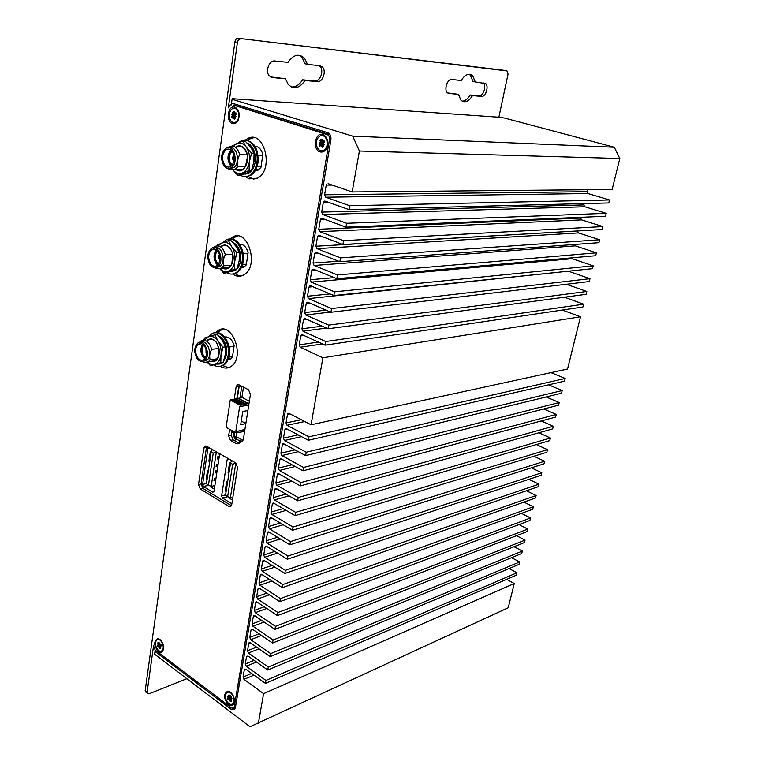 <?xml version="1.0" encoding="UTF-8"?>
<svg xmlns="http://www.w3.org/2000/svg" width="765" height="765" viewBox="0 0 765 765"><rect width="100%" height="100%" fill="white"/><g stroke="black" fill="none" stroke-linecap="round" stroke-linejoin="round"><path stroke-width="1.15" d="M213.76 365.039C216.944 366.99 219.985 367.018 222.883 365.144C225.656 363.126 227.415 359.827 228.171 355.256C230.552 342.156 219.306 328.118 211.436 334.095L208.96 336.476M220.186 366.349L223.992 364.972C226.775 362.954 228.534 359.665 229.28 355.094C231.288 343.801 223.017 330.738 215.3 332.804M223.332 361.941L226.622 354.491C227.234 345.254 224.451 338.943 218.283 335.577M217.203 364.14L222.778 362.467M223.982 360.038L225.924 357.456M217.461 364.073L219.899 364.025M217.499 364.064L222.099 363.002M225.952 345.34L225.101 345.866L225.991 345.474M226.65 354.329L225.493 354.09L226.669 348.792M221.783 339.736L222.309 338.474M225.952 345.321L224.853 345.235M224.614 344.69L223.734 340.368M221.534 339.383L221.869 338.006L220.549 338.12M220.387 337.92L218.484 335.778M240.612 175.328C243.528 176.973 246.445 177.021 249.371 175.462C253.301 173.072 255.797 168.788 256.858 162.591C259.249 149.175 249.18 136.027 240.669 141.171L238.537 142.663M245.651 176.581L250.518 175.462C254.449 173.081 256.954 168.797 258.006 162.61C258.656 149.242 254.516 141.764 245.594 140.177M244.207 174.066L248.721 173.139C252.125 171.073 254.286 167.372 255.194 162.017C255.95 152.512 253.272 146.201 247.172 143.074M237.58 169.553L237.953 170.079M245.555 174.095L244.389 173.999M252.259 168.396L254.41 165.412M237.743 169.562L238.374 170.193M240.038 169.581L239.646 170.346M246.043 173.98L245.192 173.684M245.221 173.674L250.088 172.202M253.97 152.943L254.621 152.531M255.214 161.864L254.018 161.444L255.271 155.802M250.193 146.545L250.662 145.35M253.875 152.732L254.525 152.187L253.54 151.977M253.081 151.049L252.115 147.081M249.849 146.105L250.088 144.815M250.136 144.872L248.826 144.881M241.778 441.415L240.363 440.831L240.478 442.294M234.014 433.162L233.574 436.021L235.257 439.387M234.568 440.669L236.634 438.756L235.046 437.876L234.501 436.528L234.683 432.091M241.281 386.019L242.228 386.507M238.298 442.753L240.363 440.831M238.843 438.116L239.541 438.498M241.692 439.98L242.457 440.114M240.162 442.122L239.168 443.174M241.224 386.411L239.139 386.602L242.17 386.899M238.976 386.516L239.311 385.005M238.862 386.478L240.028 386.335M231.699 432.493L234.53 433.114M236.423 432.799L236.108 434.855L237.026 437.102L242.954 440.382M243.5 387.167L241.883 397.542M249.352 401.233L242.199 397.484L236.165 398.9M244.618 431.393L236.098 432.866L236.299 431.594L244.867 429.796M248.759 405.001L240.162 406.626L240.363 405.326L249.017 403.375M236.098 432.866L226.105 427.358L230.255 399.98L231.738 399.387L241.836 404.733M236.299 431.594L244.924 429.423M240.162 406.626L239.684 406.378L235.821 431.326M240.363 405.326L230.255 399.98M232.187 399.626L233.067 399.148L243.165 404.475M233.516 399.387L235.716 398.661L245.814 403.977M245.833 423.628L240.698 424.671L242.754 411.513L247.898 410.518M241.262 421.066L245.852 423.542M248.357 403.499L238.259 398.202M248.309 403.834L238.211 398.527M245.527 404.035L235.419 398.718M245.469 404.369L235.371 399.043M242.878 404.532L232.77 399.196M242.821 404.867L232.723 399.531M241.549 404.781L231.441 399.445M241.491 405.115L231.393 399.77M220.119 258.819L219.431 259.106C218.302 257.432 218.408 256.141 219.765 255.223M220.071 259.325L219.431 259.106M219.66 258.847L219.278 255.988L219.832 255.5M219.402 259.373C218.178 257.862 218.159 256.438 219.335 255.108L219.689 254.965M242.476 267.693L241.434 267.482M239.703 244.504L240.707 244.159M243.653 267.243L241.702 266.918M246.387 264.202L242.601 264.461M228.266 267.941L227.75 267.75M243.194 253.645L248.013 253.349M231.996 262.433L231.107 265.264L223.715 265.78C222.72 262.204 223.256 258.522 225.302 254.726L232.703 254.276L231.996 262.433M227.922 268.104L227.262 267.788M223.715 265.78L221.362 268.209L216.897 268.802L214.716 267.616M213.158 247.707L214.554 246.569C219.507 244.599 223.093 247.325 225.302 254.726M214.783 247.736C222.156 244.79 226.727 262.854 219.574 266.736L216.323 267.387M221.974 246.167C226.211 244.274 229.596 246.282 232.13 252.192L232.703 254.276M231.107 265.264L228.745 267.674C226.679 268.897 224.575 268.783 222.443 267.348M221.162 246.215C224.384 244.112 227.444 244.857 230.341 248.453L232.493 253.014C235.371 262.146 228.984 271.996 222.864 268.094M210.079 264.7C206.655 258.044 207.133 252.593 211.503 248.338C218.972 243.194 225.082 262.586 217.337 266.899C214.736 268.305 212.316 267.568 210.079 264.7M218.245 245.842L222.07 242.735C225.627 241.549 228.84 242.878 231.719 246.741C234.425 250.891 235.448 255.673 234.788 261.085C233.87 266.373 231.661 269.749 228.161 271.212C225.302 272.149 222.586 271.355 220.033 268.821M228.448 240.583L230.877 240.468L236.136 246.502L239.388 252.68L239.187 260.789L236.978 268.993L226.172 272.904L223.763 273.095L234.568 269.175L234.788 261.085L236.968 252.823L231.719 246.741L228.448 240.583L217.709 244.771L217.356 245.766M210.652 263.762C212.584 266.258 214.678 266.889 216.935 265.675C220.693 261.965 221.085 257.231 218.102 251.475C216.179 249.017 214.104 248.386 211.876 249.572C208.09 253.263 207.678 257.996 210.652 263.762M219.928 268.85L223.763 273.095M239.388 252.68L236.968 252.823M236.978 268.993L234.568 269.175M217.7 265.072L216.046 263.399C213.272 258.341 213.425 253.817 216.514 249.859M218.312 264.403L216.476 262.691C213.942 257.929 214.19 253.846 217.222 250.451M218.513 264.126L216.208 261.142M215.644 253.951L217.47 250.7M218.589 264.011L216.964 262.452C215.156 259.555 214.802 256.466 215.921 253.158L217.566 250.805M220.004 259.631L219.469 259.373M239.445 244.14C243.547 244.14 246.435 246.99 248.118 252.699L246.282 264.91L244.092 267.004L241.243 267.865M230.102 697.039L230.332 695.681L230.093 697.317L231.508 697.211M229.366 699.191L229.127 700.826L229.366 699.191L228.066 699.65L227.521 698.015L228.859 697.69L227.664 696.485L228.859 697.69M229.854 699.239L230.6 698.808L231.805 700.032L230.781 699M229.012 698.961L231.652 697.584M229.28 695.519L228.161 695.242L228.955 696.867L229.5 696.628M229.605 699.392L230.294 701.562L230.963 700.568M230.6 698.818L231.948 698.493L231.393 696.858L230.475 697.527M228.161 695.242L229.165 694.945L229.854 697.106L228.936 697.384L228.955 696.867M230.533 699.124L231.298 701.266L230.294 701.562M228.984 697.336L229.863 697.106M233.516 697.125C234.396 700.08 234.167 702.308 232.818 703.81C230.217 705.301 227.941 703.819 225.971 699.373C225.092 696.418 225.331 694.18 226.689 692.679C229.27 691.206 231.546 692.688 233.516 697.125M234.415 701.123L232.311 704.192M227.645 692.115L228.831 691.818L231.173 692.746M322.304 141.611L322.61 139.574L322.275 141.821L324.465 142.099M322.543 146.87L323.643 146.086L322.457 147.205L321.616 144.795L320.984 146.918L321.596 144.872M320.793 142.586L319.206 142.137L320.793 142.586L320.841 141.898L322.285 141.831M319.206 142.137L323.06 142.931L322.897 143.485L324.398 144.365L322.897 143.485M324.398 144.365L323.241 143.772M321.931 144.891L322.84 144.738L321.816 144.805M321.319 144.671L319.655 146L318.986 144.212L322.725 144.03M321.472 140.98L319.856 140.253L320.841 141.898M323.958 140.77L322.763 141.879M323.949 140.483L324.618 142.28L323.088 142.912M318.986 144.212L320.698 143.007M319.856 140.253L321.137 139.287L321.969 141.697M322.801 143.916L323.738 146.249L322.457 147.205M326.645 139.613C327.927 144.346 326.98 147.932 323.805 150.361C320.879 151.623 318.613 150.447 316.987 146.851C315.706 142.099 316.662 138.513 319.875 136.094C322.763 134.869 325.02 136.036 326.645 139.613M322.275 135.587L324.456 136.18L327.124 139.632L327.257 146.364L324.284 150.37L321.902 150.906M328.252 183.734L352.168 191.958L359.397 151.011L619.832 158.498L614.266 147.243L504.489 118.049L498.876 117.208L508.056 74.09L507.004 70.935L238.25 38.26C236.519 38.288 235.41 39.464 234.922 41.788L145.197 690.566L146.201 692.373M234.989 708.887L233.621 708.132M231.527 104.901L231.785 103.084M234.061 105.063L330.04 134.774L327.315 134.659L233.268 105.015M562.342 310.045L580.52 316.786L567.544 369.017L311.068 424.785L322.887 357.791L300.243 347.233L322.514 343.973M580.52 316.786L322.887 357.791M550.972 372.622L565.192 378.474L564.532 381.161L308.333 440.267L308.936 436.834L287.018 425.302L304.757 421.525M548.582 384.843L562.198 390.542L561.529 393.22L305.627 455.615L306.22 452.211L284.446 440.497L301.486 436.643M546.172 396.968L559.215 402.533L558.555 405.192L302.94 470.819L303.533 467.453L281.893 455.558L298.283 451.646M543.733 408.998L556.26 414.448L555.61 417.078L300.282 485.89L300.865 482.552L279.368 470.475L295.147 466.516M541.285 420.941L553.325 426.268L552.674 428.888L297.642 500.817L298.226 497.508L276.863 485.268L292.077 481.262M538.828 432.789L550.408 438.01L549.758 440.611L295.032 515.62L295.606 512.34L274.377 499.927L289.065 495.883M536.351 444.551L547.51 449.667L546.87 452.249L292.44 530.279L293.014 527.037L271.91 514.453L286.1 510.37M533.874 456.236L544.632 461.247L544.001 463.81L289.878 544.814L290.442 541.601L269.471 528.854L283.203 524.752M531.398 467.826L541.783 472.751L541.151 475.295L287.334 559.225L287.898 556.031L267.052 543.131L280.344 539M528.911 479.339L538.942 484.168L538.311 486.693L284.81 573.501L285.374 570.346L264.652 557.283L277.532 553.133M526.425 490.767L536.122 495.51L535.5 498.025L282.314 587.654L282.868 584.527L262.28 571.321L274.769 567.152M523.939 502.117L533.329 506.774L532.708 509.27L279.837 601.692L280.382 598.584L259.918 585.225L272.044 581.046M521.462 513.382L530.547 517.962L529.935 520.439L277.379 615.596L277.925 612.516L257.585 599.014L269.357 594.826M518.976 524.57L527.783 529.084L527.181 531.541L274.941 629.385L275.486 626.334L255.271 612.689L266.708 608.491M516.509 535.682L525.048 540.119L524.436 542.557L272.531 643.059L273.067 640.028L252.976 626.248L264.097 622.041M514.032 546.707L522.323 551.077L521.72 553.506L270.141 656.609L270.667 653.606L250.691 639.683L261.525 635.476M511.565 557.666L519.617 561.969L519.014 564.379L267.769 670.044L268.295 667.07L248.434 653.014L258.981 648.806M509.108 568.548L516.93 572.794L516.337 575.184L265.417 683.375L265.933 680.42L246.196 666.229L256.466 662.021M506.66 579.354L514.262 583.532L508.247 607.745L249.964 726.75L154.578 654.152L155.238 650.154M619.832 158.498L612.134 189.5L352.168 191.958M587.51 189.73L587.042 191.699L324.599 194.798L325.67 197.217L587.931 193.545L587.042 191.699M587.931 193.545L609.533 199.961L608.797 202.945L349.041 209.648L349.739 205.737L325.67 197.217M584.164 203.576L583.848 204.924L321.673 212.106L322.734 214.525L584.737 206.77L583.848 204.924M584.737 206.77L606.215 213.33L605.478 216.285L345.952 227.167L346.641 223.284L322.734 214.525M580.845 217.317L580.673 218.054L318.776 229.251L319.827 231.671L581.563 219.89L580.673 218.054M581.563 219.89L602.916 226.593L602.189 229.529L342.892 244.513L343.571 240.669L319.827 231.671M577.556 230.954L315.907 246.244L316.949 248.654L578.407 232.923L577.527 231.087M578.407 232.923L599.645 239.77L598.928 242.677L339.861 261.697L340.53 257.891L316.949 248.654M313.507 269.204L336.849 278.709L337.518 274.941L314.099 265.474L575.28 245.861L574.352 244.484M575.28 245.861L596.404 252.842L595.686 255.73L336.849 278.709M310.657 285.814L333.875 295.558L334.534 291.828L311.279 282.132L572.172 258.704L571.359 257.891M572.172 258.704L593.181 265.818L592.464 268.687L333.875 295.558M307.836 302.271L330.929 312.254L331.58 308.553L308.477 298.637L568.625 271.164M569.084 271.451L589.978 278.699L589.27 281.549L330.929 312.254M566.444 284.264L586.803 291.484L586.095 294.315L328.013 328.787L328.663 325.125L305.713 314.989L330.47 312.053M564.436 297.212L583.647 304.183L582.949 306.995L325.125 345.158L325.766 341.534L302.969 331.188L326.416 328.07M318.393 342.089L299.239 344.852L300.243 347.233M299.239 344.852L300.741 335.95L303.982 335.51M325.125 345.158L302.357 334.764L301.362 334.85L300.741 335.95M322.122 326.167L301.945 328.797L302.969 331.188M301.945 328.797L303.466 319.818L306.889 319.397M328.013 328.787L305.101 318.603L304.107 318.689L303.466 319.818M325.986 310.112L304.69 312.598L305.713 314.989M304.69 312.598L306.22 303.523L309.835 303.131M306.88 302.376L306.22 303.523M330.011 293.932L307.454 296.237L308.477 298.637M307.454 296.237L309.003 287.085L312.828 286.722M309.682 285.909L309.003 287.085M334.209 277.628L310.246 279.732L311.279 282.132M310.246 279.732L311.804 270.494L315.878 270.169M312.502 269.28L311.804 270.494M338.608 261.2L313.057 263.064L314.099 265.474M313.057 263.064L314.635 253.741L318.986 253.454M339.861 261.697L316.318 252.402L315.362 252.498L314.635 253.741M315.907 246.244L317.494 236.825L322.161 236.595M342.892 244.513L319.187 235.457L318.24 235.553L317.494 236.825M318.776 229.251L320.382 219.746L325.402 219.574M345.952 227.167L322.084 218.35L321.157 218.446L320.382 219.746M321.673 212.106L323.299 202.505L328.74 202.409M349.041 209.648L325.01 201.08L324.092 201.176L323.299 202.505M324.599 194.798L326.234 185.101L332.173 185.082M327.066 183.743L326.234 185.101M614.266 147.243L352.722 136.151L359.397 151.011M352.722 136.151L232.082 99.268L232.388 98.714L498.876 117.208M233.832 708.285L231.336 709.394L234.501 709.538L235.391 707.673L330.882 139.957C331.235 136.256 330.155 133.827 327.649 132.67L231.556 103.017L232.082 99.268M231.336 709.394L154.951 651.436M258.35 723.384L263.6 693.654L243.978 679.339L253.99 675.132M251.685 673.468L243.088 677.054L243.978 679.339M243.088 677.054L244.312 669.786L245.756 669.193M265.417 683.375L245.699 669.155L244.312 669.786M254.123 660.358L245.297 663.944L246.196 666.229M245.297 663.944L246.54 656.619L248.023 656.026M267.769 670.044L247.936 655.959L246.54 656.619M256.591 647.133L247.535 650.728L248.434 653.014M247.535 650.728L248.788 643.336L250.308 642.734M270.141 656.609L250.193 642.657L249.122 642.638L248.788 643.336M259.086 633.803L249.792 637.398L250.691 639.683M249.792 637.398L251.044 629.939L252.613 629.346M272.531 643.059L252.46 629.241L251.044 629.939M261.611 620.358L252.058 623.944L252.976 626.248M252.058 623.944L253.33 616.427L254.936 615.835M274.941 629.385L254.755 615.71L253.684 615.71L253.33 616.427M264.174 606.798L254.353 610.384L255.271 612.689M254.353 610.384L255.634 602.801L257.289 602.208M277.379 615.596L257.069 602.065L255.998 602.065L255.634 602.801M266.775 593.133L256.667 596.71L257.585 599.014M256.667 596.71L257.958 589.06L259.66 588.467M279.837 601.692L259.402 588.304L258.331 588.314L257.958 589.06M269.404 579.344L259 582.911L259.918 585.225M259 582.911L260.301 575.203L262.051 574.611M282.314 587.654L261.754 574.419L260.683 574.429L260.301 575.203M272.072 565.44L261.353 568.997L262.28 571.321M261.353 568.997L262.663 561.223L264.47 560.63M284.81 573.501L264.126 560.42L263.064 560.429L262.663 561.223M274.778 551.422L263.724 554.969L264.652 557.283M263.724 554.969L265.044 547.118L266.909 546.535M287.334 559.225L266.516 546.287L265.455 546.315L265.044 547.118M277.523 537.288L266.115 540.807L267.052 543.131M266.115 540.807L267.454 532.889L269.376 532.306M289.878 544.814L268.936 532.038L267.874 532.067L267.454 532.889M280.315 523.021L268.525 526.53L269.471 528.854M268.525 526.53L269.882 518.536L271.862 517.962M292.44 530.279L271.365 517.666L270.313 517.704L269.882 518.536M283.155 508.639L270.963 512.12L271.91 514.453M270.963 512.12L272.321 504.059L274.377 503.485M295.032 515.62L273.822 503.169L272.77 503.207L272.321 504.059M286.034 494.133L273.421 497.585L274.377 499.927M273.421 497.585L274.798 489.457L276.92 488.892M297.642 500.817L276.308 488.539L275.247 488.577L274.798 489.457M288.969 479.512L275.897 482.925L276.863 485.268M275.897 482.925L277.284 474.721L279.483 474.157M300.282 485.89L278.804 473.774L277.752 473.822L277.284 474.721M291.962 464.757L278.403 468.132L279.368 470.475M278.403 468.132L279.799 459.851L282.084 459.296M302.94 470.819L281.329 458.885L280.286 458.933L279.799 459.851M295.003 449.868L280.918 453.205L281.893 455.558M280.918 453.205L282.333 444.848L284.704 444.302M305.627 455.615L283.872 443.853L282.83 443.92L282.333 444.848M298.111 434.864L283.471 438.144L284.446 440.497M283.471 438.144L284.896 429.72L287.363 429.184M308.333 440.267L286.445 428.696L285.402 428.754L284.896 429.72M301.286 419.727L286.034 422.94L287.018 425.302M286.034 422.94L287.477 414.439L290.05 413.913M311.068 424.785L289.036 413.396L288.003 413.463L287.477 414.439M514.262 583.532L263.6 693.654M609.533 199.961L349.739 205.737M606.215 213.33L346.641 223.284M599.645 239.77L340.53 257.891M562.198 390.542L306.22 452.211M602.916 226.593L343.571 240.669M596.404 252.842L337.518 274.941M593.181 265.818L334.534 291.828M589.978 278.699L331.58 308.553M586.803 291.484L328.663 325.125M583.647 304.183L325.766 341.534M565.192 378.474L308.936 436.834M559.215 402.533L303.533 467.453M556.26 414.448L300.865 482.552M553.325 426.268L298.226 497.508M550.408 438.01L295.606 512.34M547.51 449.667L293.014 527.037M544.632 461.247L290.442 541.601M541.783 472.751L287.898 556.031M538.942 484.168L285.374 570.346M536.122 495.51L282.868 584.527M533.329 506.774L280.382 598.584M530.547 517.962L277.925 612.516M527.783 529.084L275.486 626.334M525.048 540.119L273.067 640.028M522.323 551.077L270.667 653.606M519.617 561.969L268.295 667.07M516.93 572.794L265.933 680.42M234.922 41.788L237.418 42.438C237.915 40.115 239.024 38.938 240.745 38.91M237.418 42.438L228.324 107.855L230.026 104.996L231.298 104.882M307.54 64.403L319.98 65.713L322.562 67.119C326.617 71.25 322.62 82.457 317.408 81.616L304.986 80.497C299.498 88.415 293.894 89.725 288.185 84.437L285.469 78.738L272.321 77.552L269.204 75.802C265.053 71.25 269.299 60.005 274.798 60.98L287.975 62.357C293.444 54.554 298.981 53.187 304.585 58.255L307.54 64.403L305.072 63.753L302.118 57.605L298.943 55.204M472.521 95.596C468.649 101.678 464.795 103.227 460.979 100.253L458.426 94.325L448.969 93.473L447.315 92.651C443.815 89.572 447.458 78.69 451.742 79.503L461.199 80.488C465.072 74.473 468.888 72.895 472.655 75.783L475.304 81.97L485.727 83.595C489.093 86.435 485.584 97.117 481.529 96.409L472.521 95.596L470.198 94.994L479.215 95.816C483.27 96.524 486.77 85.852 483.404 83.022L483.126 82.792M235.63 706.229L234.272 706.831L233.679 708.074L231.575 707.979L155.142 650.078L153.545 645.87L147.119 692.096L145.197 690.566M186.832 678.698L149.242 693.74L147.224 693.176L147.119 692.096M504.89 70.428L238.25 38.26M462.213 101.2C465.187 101.057 467.845 98.991 470.198 94.994M475.304 81.97L472.971 81.386L470.303 75.209L469.088 74.301M447.659 92.957L458.426 94.325M270.447 76.911L285.469 78.738M291.369 86.971C295.73 87.229 299.45 84.848 302.538 79.818L314.96 80.947C320.181 81.788 324.169 70.6 320.114 66.469L319.129 65.618M302.538 79.818L304.986 80.497M231.986 430.599L231.26 435.342L228.639 435.897L230.466 440.411L233.086 439.846L239.11 443.203L236.49 443.776L238.298 443.757L242.419 440.984L243.404 439.12L250.442 394.348L248.549 389.758L238.986 384.833L237.188 384.929L236.108 386.927L238.757 386.478L236.863 398.775M228.639 435.897L229.643 429.308M234.233 399.253L236.108 386.927M233.086 439.846L231.26 435.342M236.49 443.776L230.466 440.411M222.366 365.469L228.553 367.669M222.969 329.246L220.463 330.404L217.643 333.062M215.491 332.775L217.796 330.738C231.871 320.267 245.737 357.456 231.001 366.464C228.008 368.434 224.824 368.596 221.468 366.961L220.349 366.311M234.721 273.401L237.657 275.218L240.965 276.041M237.944 236.031L234.855 237.217L232.139 239.445M229.892 239.091L232.149 237.341C247.449 227.062 259.851 266.019 243.987 274.769C241.09 276.519 238.087 276.739 234.97 275.429L232.57 274.023M247.659 176.199L253.913 179.383M253.884 137.671L250.232 138.8L247.602 140.645M245.316 140.158L247.487 138.695C264.068 128.807 274.539 169.859 257.509 178.149L249.208 178.886L245.383 176.6M231.355 505.78L228.926 506.44L230.839 506.401L231.709 504.718L237.542 467.444L235.716 462.911L206.512 446.158L204.771 446.196L203.834 448.013L206.445 447.439L206.799 446.32M206.445 447.439L201.099 483.939L198.498 484.57L203.834 448.013M198.498 484.57L200.248 488.969L202.84 488.319L201.099 483.939M228.926 506.44L200.248 488.969M202.84 488.319L231.413 505.675M234.492 108.181L236.184 108.63L238.919 112.551M238.747 118.776L236.012 122.285L234.1 122.63M234.826 107.157L235.63 107.502C239.139 110.351 240.028 114.511 238.307 119.971C236.854 122.964 234.922 124.16 232.522 123.567C225.56 121.74 227.922 104.633 234.826 107.157M322.906 134.544L323.978 135.023C327.391 137.662 328.472 141.592 327.229 146.832C325.661 150.915 323.251 152.598 320.028 151.891C312.13 149.777 315.075 131.704 322.906 134.544M230.456 692.134C233.564 694.983 234.807 698.474 234.195 702.624C233.115 705.732 231.183 706.391 228.391 704.613C223.457 698.302 223.284 693.817 227.865 691.149L230.456 692.134M157.724 639.53L160.554 640.028M163.461 648.854L161.53 651.091M159.923 639.483C162.916 642.342 164.016 645.823 163.213 649.925C162.18 652.478 160.516 653.004 158.231 651.512C153.689 645.478 153.555 641.194 157.82 638.651L159.923 639.483M234.272 706.831L329.466 139.507L330.939 139.565M327.315 134.659C328.988 135.434 329.705 137.05 329.466 139.507M234.291 159.904L233.755 159.895L233.363 156.94L234.253 156.309M234.176 160.679L233.555 160.44M232.244 165.125L230.944 163.863C229.012 160.88 228.697 157.58 229.997 153.975L232.187 151.193M232.149 165.25L229.73 161.472M229.701 154.769L232.091 151.068M231.919 165.498L230.447 164.102C227.683 158.814 228.152 154.387 231.862 150.81M231.221 166.139L229.997 164.877C226.966 159.273 227.348 154.367 231.154 150.141M232.292 151.327C230.475 149.108 228.477 148.525 226.297 149.577C221.936 153.555 221.343 158.623 224.518 164.8C226.344 167.066 228.362 167.65 230.59 166.56C234.912 162.562 235.477 157.485 232.292 151.327M242.801 141.076L245.259 141.162L250.691 147.205L254.085 153.22L253.837 161.884L251.542 170.461L246.913 172.966L240.296 175.434L237.848 175.424L249.094 170.442L249.371 161.807L251.628 153.163L246.206 147.071L242.801 141.076L232.082 146.01M251.542 170.461L249.094 170.442M254.085 153.22L251.628 153.163M233.124 170.193L237.848 175.424M233.057 146.144L236.184 143.686C239.885 142.156 243.232 143.275 246.206 147.071C249.007 151.183 250.059 156.098 249.371 161.807C248.395 167.411 246.091 171.121 242.448 172.938C239.062 174.277 235.964 173.359 233.153 170.184M223.925 165.823C220.272 158.699 220.951 152.847 225.981 148.276C234.08 143.294 239.263 163.748 230.934 167.851C228.372 169.113 226.029 168.434 223.925 165.823M235.888 146.909C239.082 145.025 242.036 145.713 244.771 148.984C252.106 157.753 244.131 176.036 235.964 169.543M229.557 147.846C237.37 145.513 240.784 164.255 233.21 167.879L229.653 168.357M236.701 146.928C241.644 145.149 245.154 147.798 247.21 154.893L247.267 157.867L245.517 166.502L242.448 169.61C240.191 170.777 237.992 170.547 235.85 168.922M245.517 166.502L238.011 166.407L234.941 169.534L229.93 169.811L227.874 168.434M227.779 147.693L229.165 146.708C234.109 144.91 237.619 147.588 239.694 154.721L247.21 154.893M238.011 166.407C237.026 162.496 237.59 158.604 239.694 154.721M241.683 169.964L240.918 169.591M261.037 166.703L257.059 166.655M258.063 155.142L262.758 155.247M257.336 170.518L255.548 170.136M256.055 146.345L255.223 146.536M255.233 170.672L256.055 170.882M233.488 160.44L233.526 160.153C232.302 158.288 232.503 156.921 234.109 156.041L233.555 155.907C232.216 157.332 232.187 158.843 233.488 160.44L234.147 160.449M255.041 146.23C258.79 146.622 261.391 149.395 262.864 154.549L260.922 167.439L257.996 170.203L255.051 170.968M224.69 337.021C229.06 336.533 232.216 339.421 234.138 345.704L232.397 357.284L230.801 358.823L227.999 359.76M229.529 359.474L228.2 359.254M225.034 337.451L226.239 336.877M229.835 118.891C228.62 114.176 229.538 110.715 232.57 108.506C234.979 107.597 236.863 108.716 238.221 111.881C239.435 116.586 238.537 120.048 235.524 122.257C233.086 123.194 231.193 122.075 229.835 118.891M233.698 113.268L232.273 112.608L233.382 111.671L234.138 113.937L234.683 111.92L234.415 114.052L236.356 114.301M235.878 113.01L234.845 114.09M235.869 112.751L236.481 114.434L234.979 115.601L236.309 116.395L234.903 116.003L234.874 116.653L235.754 118.192L234.635 119.12L233.88 116.863L233.344 118.871L233.612 116.749L232.168 118.04L231.556 116.357L233.048 115.199L231.719 114.406L233.124 114.788L233.153 114.148L234.463 114.119M232.273 112.608L233.153 114.148M233.124 114.788L235.065 115.133M231.719 114.406L233.048 115.199M234.807 116.232L231.556 116.357M234.176 116.978L234.989 116.863M235.725 118.145L234.635 119.12M236.309 116.395L235.324 115.878M156.05 646.635C155.19 643.642 155.448 641.433 156.815 639.999C159.082 638.804 161.052 640.181 162.735 644.149C163.595 647.142 163.337 649.351 161.979 650.785C159.703 651.99 157.724 650.613 156.05 646.635M158.957 642.868L157.953 642.59L158.843 642.256L159.474 644.302L159.885 642.906L159.694 644.484L160.851 643.987L161.3 645.517L160.813 644.034M161.3 645.517L160.162 645.899L161.243 647.008L160.095 646.196L160.813 648.213L159.923 648.538L159.283 646.492L158.881 647.879L159.072 646.31L157.915 646.808L157.408 645.268L158.604 644.895L157.523 643.795L158.661 644.599L159.168 643.92M157.953 642.59L158.68 644.111M158.785 646.09L160.717 644.685M158.527 645.239L161.061 644.599L158.508 645.249M158.661 644.599L159.713 644.36M159.722 646.282L160.258 646.004M160.554 647.668L159.923 648.538M206.627 352.522L206.158 349.538M218.991 348.639L219.22 349.854M206.636 353.353L206.129 353.067M205.584 357.637L203.72 355.83C202.008 353.019 201.644 350.093 202.61 347.042L203.758 345.158M205.527 357.733L203.5 355.495M202.371 347.788L203.681 345.082M205.345 358.049L203.241 356.079C200.927 351.795 200.985 348.046 203.404 344.833M204.838 358.737L202.83 356.729C200.306 352.149 200.267 348.008 202.725 344.307M204.666 346.268C202.658 343.609 200.535 342.921 198.307 344.202C194.989 347.626 194.731 352.053 197.513 357.484C199.531 360.181 201.673 360.879 203.93 359.56C207.219 356.117 207.468 351.68 204.666 346.268M214.86 334.821L217.25 334.515L222.347 340.54L225.474 346.861L225.321 354.463L223.189 362.323L210.413 365.641L220.808 362.677L220.989 355.084L223.093 347.186L218.006 341.114L214.86 334.821L204.523 338.034L203.786 340.195M223.189 362.323L220.808 362.677M225.474 346.861L223.093 347.186M207.363 362.275L210.413 365.641M204.351 340.243L208.702 336.552C212.125 335.682 215.223 337.202 218.006 341.114C220.616 345.292 221.611 349.949 220.989 355.084C220.11 360.095 217.996 363.165 214.63 364.312C212.201 364.934 209.849 364.226 207.564 362.189M196.978 358.336C193.765 352.072 194.061 346.975 197.886 343.016C204.752 337.805 211.561 356.318 204.379 360.736C201.769 362.247 199.302 361.453 196.978 358.336M207.315 340.215C210.461 337.958 213.55 338.723 216.571 342.51L219.287 349.863C219.364 358.804 216.409 362.648 210.423 361.415M200.87 342.309C207.764 338.819 213.32 356.347 206.588 360.411L203.624 361.157M208.118 340.109C211.064 338.426 213.884 339.297 216.581 342.73L218.972 348.391L218.312 356.079L217.451 358.804L215.673 360.64L211.226 361.3M217.451 358.804L210.174 359.866L208.396 361.711L204.465 362.505L202.228 361.501M199.426 342.357L200.822 341.056C205.737 338.991 209.352 341.764 211.685 349.395L218.972 348.391M210.174 359.866C209.18 356.595 209.687 353.105 211.685 349.395M232.503 356.605L228.878 357.131M229.108 346.994L234.052 346.306M230.59 358.967L228.62 358.728M205.986 348.974L206.053 353.076L206.072 349.223M206.053 353.076L206.636 353M219.249 456.609L217.556 456.877L217.25 458.933L218.886 459.019M217.556 456.877L219.192 456.973M212.431 449.552L216.466 451.857M213.234 453.119L211.15 451.914L206.426 483.767L208.491 485.01L213.234 453.119L216.361 451.886L211.188 486.435L214.898 485.507M218.082 464.365L216.39 464.651L216.084 466.698L217.719 466.784M217.145 470.552L215.462 470.838L215.156 472.875L216.782 472.961M215.988 478.249L214.305 478.546L213.999 480.573L215.625 480.659M214.305 478.546L215.931 478.622M216.39 464.651L218.025 464.738M215.462 470.838L217.088 470.924M208.491 485.01L211.188 486.435M208.931 447.535L207.879 448.529L202.601 484.427L203.442 486.53L212.727 492.153L214.018 491.321L219.469 455.185L218.838 453.224M214.353 489.074L210.71 486.875L214.334 489.208M210.7 486.951L210.088 486.578L211.025 486.349M208.434 470.245L207.525 470.504L206.168 479.712L207.057 479.54M211.274 451.656L210.27 451.924L208.893 461.238L209.792 461.075M212.335 449.571L211.15 451.914M203.423 488.672L202.037 483.117L201.281 482.658M231.441 505.608L231.728 504.584M207.812 446.894L207.038 449.026L206.273 448.586M228.266 458.637L227.186 459.622L221.62 495.921L222.481 498.063L231.852 503.743M210.71 486.875L213.263 485.909M207.143 478.957L206.254 479.139M209.878 460.52L208.979 460.683M232.445 499.985L229.816 498.398L232.426 500.119M229.816 498.474L229.175 498.091L230.102 497.843M227.664 481.52L226.641 481.816L225.206 491.13L226.211 490.92M230.686 462.71L229.538 463.035L228.085 472.454L229.098 472.254M207.124 448.414L206.359 448.022M229.816 498.398L231.891 497.585M229.184 471.67L228.18 471.862M226.306 490.317L225.302 490.528M235.907 463.035L231.776 460.654M231.671 460.673L230.514 463.074L225.541 495.28L227.664 496.552L232.665 464.307L235.821 463.055L230.37 497.986L232.866 497.327M236.232 475.82L235.888 478.039M235.257 482.084L234.903 484.283M234.033 489.868L233.688 492.067M237.466 467.97L237.112 470.188M227.664 496.552L230.37 497.986M232.665 464.307L230.514 463.074M226.832 272.713C229.902 274.52 232.904 274.549 235.84 272.809C239.149 270.6 241.233 266.851 242.123 261.544C244.523 248.252 233.803 234.654 225.579 240.287L223.131 242.333M232.646 274.013L236.978 272.723C240.277 270.523 242.371 266.765 243.26 261.467C245.221 250.222 237.733 237.724 229.978 239.091M230.341 271.642L235.094 270.6C237.953 268.697 239.761 265.455 240.526 260.865C241.205 251.513 238.479 245.202 232.35 241.95M237.743 266.813L239.78 264.04M225.503 267.913L225.206 268.477M230.619 271.556L232.264 271.651M231.747 271.613L230.934 271.451M230.982 271.432L235.706 270.179M239.149 252.058L239.923 251.628M240.545 260.712L239.369 260.387L240.583 254.917M235.601 245.766L236.108 244.532M239.101 251.943L239.856 251.398M239.847 251.369L238.795 251.226M238.46 250.499L237.542 246.349M235.304 245.374L235.62 244.045L234.3 244.121M233.784 243.519L233.22 242.878M241.338 441.376L242.094 441.204M237.485 437.36L235.046 437.876M239.837 440.946L236.108 438.871M236.261 436.155L234.501 436.528M239.961 397.896L241.644 386.985M232.063 432.741L232.359 430.8M237.284 398.699L239.139 386.602M238.67 442.954L239.292 442.82M228.429 695.442L229.242 695.328M228.333 699.449L227.846 698.034M231.183 701.036L230.38 701.228M231.948 698.493L231.393 696.858M230.781 698.435L231.747 697.9M229.949 699.803L230.485 699.593M320.172 140.511L321.214 139.67M319.923 145.685L319.368 144.136M322.046 145.13L323.069 145.13M320.459 143.61L322.763 143.963L320.468 143.6M479.215 95.816L481.529 96.409M448.185 93.273L448.969 93.473M270.858 77.141L272.321 77.552M314.96 80.947L317.408 81.616M504.68 70.38L507.004 70.935M232.847 115.764L234.845 116.098M234.253 117.169L235.18 117.188M235.534 118.24L234.731 118.814M232.407 117.724L231.91 116.29M232.57 112.857L233.459 112.053M161.358 645.526L160.851 643.987M159.589 646.874L160.095 646.702M160.717 648.012L160.009 648.223M158.164 646.597L157.724 645.268M158.212 642.772L158.91 642.6M218.58 456.944L218.274 459M215.319 478.603L215.013 480.63M217.413 464.709L217.097 466.755M216.476 470.896L216.17 472.933M209.887 448.089L207.879 448.529M213.827 491.876L212.727 492.153M208.835 485.192L203.442 486.53M206.474 483.47L202.601 484.427M227.855 496.657L222.481 498.063M225.599 494.888L221.62 495.921M229.184 459.163L227.186 459.622M223.992 364.972L222.883 365.144M250.518 175.462L249.371 175.462M248.137 173.435L247.573 173.244M241.778 266.746L244.752 266.536M215.95 267.492L216.897 268.802M221.362 268.209L228.745 267.674M217.337 266.899L219.574 266.736M211.876 249.572L215.663 249.361M231.355 696.896L231.881 698.474M230.743 698.445L231.747 697.881M322.648 141.974L324.503 142.261M321.157 144.518L322.687 144.384M320.851 142.701L321.52 142.806M323.805 150.361L324.284 150.37M288.797 413.301L288.003 413.463M302.261 334.726L301.362 334.85M305.034 318.575L304.107 318.689M316.394 252.431L315.362 252.498M319.311 235.505L318.24 235.553M322.256 218.417L321.157 218.446M325.23 201.157L324.092 201.176M286.177 428.591L285.402 428.754M283.576 443.748L282.83 443.92M281.004 458.761L280.286 458.933M278.46 473.65L277.752 473.822M275.935 488.395L275.247 488.577M273.43 503.026L272.77 503.207M270.953 517.513L270.313 517.704M268.496 531.885L267.874 532.067M266.057 546.124L265.455 546.315M263.648 560.248L263.064 560.429M261.257 574.238L260.683 574.429M258.886 588.122L258.331 588.314M256.533 601.873L255.998 602.065M254.2 615.519L253.684 615.71M251.895 629.04L251.398 629.232M249.61 642.457L249.122 642.638M485.727 83.595L483.404 83.022M472.655 75.783L470.303 75.209M304.585 58.255L302.118 57.605M322.562 67.119L320.114 66.469M147.224 693.176L145.293 691.646M237.188 384.929L238.604 384.69M217.796 330.738L220.463 330.404M232.149 237.341L234.855 237.217M247.487 138.695L250.232 138.8M204.771 446.196L205.967 445.938M236.184 108.63L235.63 107.502M238.508 119.388L238.307 119.971M324.456 136.18L323.978 135.023M228.831 691.818L227.865 691.149M234.3 701.725L234.195 702.624M158.747 639.32L157.82 638.651M163.404 649.045L163.213 649.925M233.679 708.074L235.448 707.3M226.297 149.577L230.514 149.691M230.934 167.851L233.21 167.879M234.941 169.534L242.448 169.61M229.137 168.453L229.93 169.811M255.759 169.744L258.685 169.773M235.524 122.257L236.012 122.285M234.052 116.863L234.96 116.806M233.468 116.615L234.826 116.529M234.721 114.186L236.395 114.473M158.671 644.608L159.713 644.34M198.307 344.202L201.625 343.762M204.379 360.736L206.588 360.411M208.396 361.711L215.673 360.64M203.375 361.252L204.465 362.505M228.381 358.766L231.46 358.316M208.902 447.535L208.329 447.659M228.228 458.627L227.635 458.761M236.978 272.723L235.84 272.809"/></g></svg>

